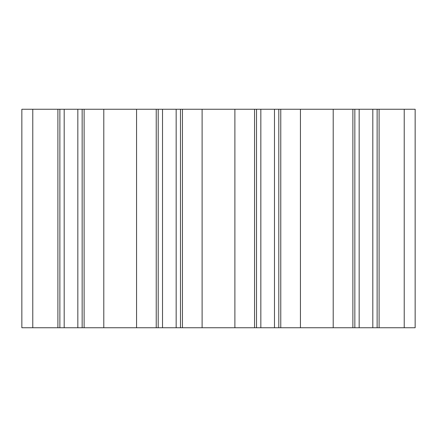 <?xml version="1.0" encoding="UTF-8"?>
<svg xmlns="http://www.w3.org/2000/svg" width="437" height="437" viewBox="0 0 437 437"><rect width="100%" height="100%" fill="white"/><g stroke="black" fill="none" stroke-linecap="round" stroke-linejoin="round"><path stroke-width="0.66" d="M377.131 327.75L352.877 327.75L352.877 109.25L379.098 109.25L379.098 327.75L377.131 327.75L377.131 109.25M354.844 327.75L354.844 109.25M372.81 327.75L372.81 109.25M359.165 327.75L359.165 109.25M379.098 109.25L415.15 109.25L415.15 327.75L379.098 327.75M32.775 109.25L32.775 327.75L21.85 327.75L21.85 109.25L352.877 109.25M333.213 109.25L333.213 327.75L352.877 327.75M280.772 109.25L280.772 327.75L254.553 327.75L254.553 109.25M278.806 109.25L278.806 327.75M274.485 109.25L274.485 327.75M260.84 109.25L260.84 327.75M256.519 109.25L256.519 327.75M280.772 327.75L333.213 327.75M182.447 109.25L182.447 327.75L254.553 327.75M182.447 327.75L156.227 327.75L156.227 109.25M84.123 109.25L84.123 327.75L156.227 327.75M84.123 327.75L57.903 327.75L57.903 109.25M32.775 327.75L57.903 327.75M234.888 109.25L234.888 327.75M180.481 109.25L180.481 327.75M158.194 109.25L158.194 327.75M162.515 109.25L162.515 327.75M176.16 109.25L176.16 327.75M136.562 109.25L136.562 327.75M202.113 109.25L202.113 327.75M59.869 327.75L59.869 109.25M64.19 327.75L64.19 109.25M77.835 327.75L77.835 109.25M82.156 327.75L82.156 109.25M103.788 109.25L103.788 327.75M300.438 109.25L300.438 327.75M404.225 109.25L404.225 327.75"/></g></svg>
